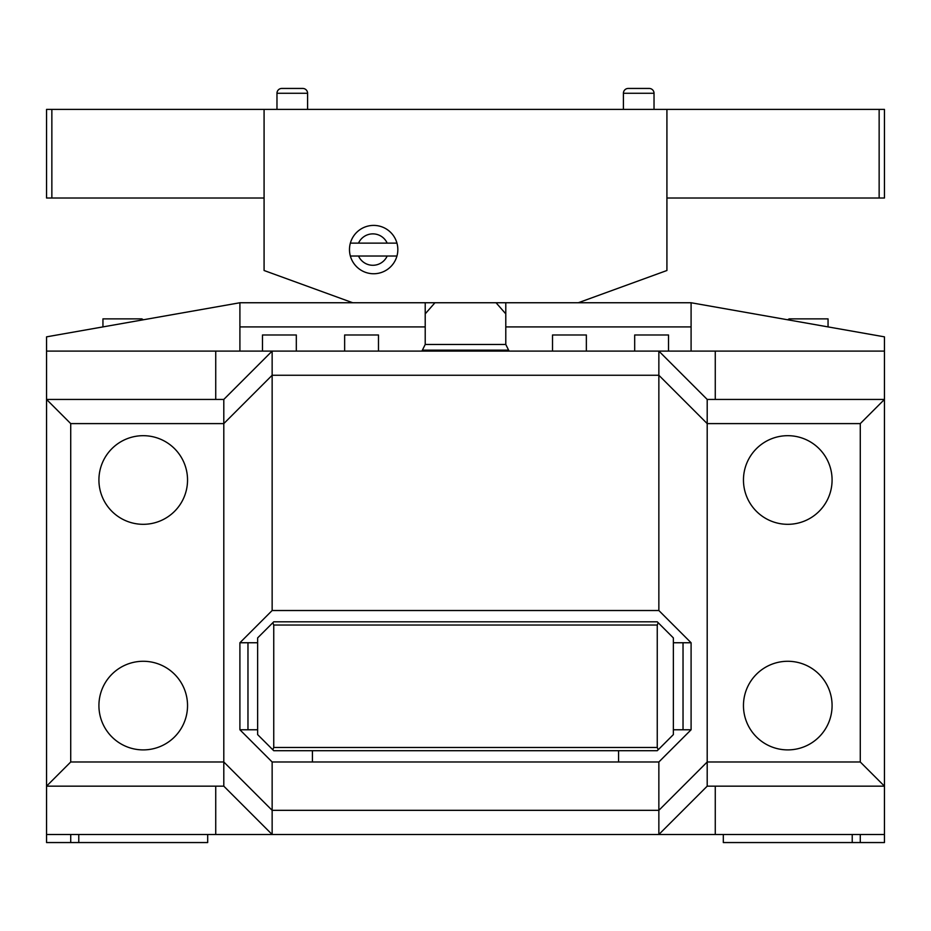 <?xml version="1.0" encoding="UTF-8"?>
<svg xmlns="http://www.w3.org/2000/svg" width="931" height="931" viewBox="0 0 931 931"><rect width="100%" height="100%" fill="white"/><g stroke="black" fill="none" stroke-linecap="round" stroke-linejoin="round"><path stroke-width="1.4" d="M707.199 786.16L884.45 786.16L884.45 834.502L658.857 834.502L707.199 786.16L707.199 423.605L860.279 423.605L860.279 761.989L707.199 761.989L658.857 810.331L658.857 834.502L46.55 834.502L46.55 842.555L207.683 842.555L207.683 834.502M70.721 834.502L70.721 842.555L70.721 834.502M743.462 480A44.316 44.316 0 0 0 787.766 524.316A44.316 44.316 0 0 0 832.081 480A44.316 44.316 0 0 0 787.766 435.685A44.316 44.316 0 0 0 743.462 480M223.801 786.16L223.801 761.989L70.721 761.989L46.55 786.16L223.801 786.16L272.143 834.502L272.143 810.331L223.801 761.989L223.801 423.605L272.143 375.263L272.143 610.527L658.857 610.527L658.857 351.092L884.45 351.092L884.45 399.434L860.279 423.605M215.736 351.092L272.143 351.092L223.801 399.434L223.801 423.605L70.721 423.605L46.55 399.434L46.55 351.092L215.736 351.092L215.736 399.434M98.919 480A44.316 44.316 0 0 0 143.234 524.316A44.316 44.316 0 0 0 187.538 480A44.316 44.316 0 0 0 143.234 435.685A44.316 44.316 0 0 0 98.919 480M658.857 610.527L691.093 642.751L673.369 642.751M257.631 642.751L239.907 642.751L272.143 610.527M673.369 729.764L691.093 729.764L658.857 761.989L272.143 761.989L272.143 810.331L658.857 810.331L658.857 761.989M247.972 642.751L247.972 729.764L239.907 729.764L272.143 761.989M247.972 729.764L257.631 729.764M832.081 705.593A44.316 44.316 0 0 0 787.766 661.278A44.316 44.316 0 0 0 743.462 705.593A44.316 44.316 0 0 0 787.766 749.897A44.316 44.316 0 0 0 832.081 705.593M707.199 399.434L658.857 351.092L272.143 351.092L272.143 375.263L658.857 375.263L707.199 423.605L707.199 399.434L884.45 399.434L884.45 786.16L860.279 761.989M691.093 642.751L691.093 729.764M239.907 729.764L239.907 642.751M70.721 761.989L70.721 423.605M187.538 705.593A44.316 44.316 0 0 0 143.234 661.278A44.316 44.316 0 0 0 98.919 705.593A44.316 44.316 0 0 0 143.234 749.897A44.316 44.316 0 0 0 187.538 705.593M46.55 834.502L46.55 399.434L223.801 399.434M143.386 319.775L141.826 318.868L141.826 320.055L141.826 318.868L102.945 318.868L102.945 326.909M691.093 351.092L691.093 302.75L884.45 336.847L884.45 351.092M691.093 302.75L239.907 302.75L46.55 336.847L46.55 351.092M262.472 351.092L262.472 334.985L296.314 334.985L262.472 334.985M239.907 302.75L239.907 351.092M668.528 334.985L634.686 334.985L668.528 334.985L668.528 351.092M378.486 334.985L344.645 334.985L378.486 334.985L378.486 351.092M552.514 334.985L586.355 334.985L552.514 334.985L552.514 351.092M296.314 334.985L296.314 351.092M691.093 326.921L505.789 326.921M425.211 326.921L239.907 326.921M634.686 351.092L634.686 334.985M586.355 334.985L586.355 351.092M344.645 351.092L344.645 334.985M723.317 834.502L723.317 842.555L884.45 842.555L884.45 834.502M860.279 842.555L860.279 834.502L860.279 842.555M789.185 320.055L789.185 318.868L828.055 318.868L828.055 326.909M683.028 729.764L683.028 642.751M273.749 747.488L272.806 749.769L273.749 750.712L257.631 734.594L257.631 637.91L273.749 621.803L272.806 622.746L273.749 625.027L273.749 747.488L657.251 747.488L658.194 749.769L657.251 750.712L673.369 734.594L673.369 637.91L657.251 621.803L658.194 622.746L657.251 625.027L657.251 747.488M618.58 750.712L618.58 761.989M312.42 750.712L312.42 761.989M276.973 109.393L276.973 93.275A4.83 4.83 90 0 1 281.802 88.445L302.75 88.445A4.83 4.83 0 0 1 307.591 93.275L307.591 109.393M879.143 109.393L884.45 109.393L884.45 198.012L879.143 198.012L879.143 109.393L666.922 109.393L666.922 198.012L879.143 198.012M352.709 302.75L264.078 270.502L264.078 198.012L46.55 198.012L46.55 109.393L666.922 109.393M578.291 302.75L666.922 270.502L666.922 198.012M264.078 109.393L264.078 198.012M349.486 249.578A24.171 24.171 0 0 0 373.657 273.749A24.171 24.171 0 0 0 397.828 249.578A24.171 24.171 0 0 0 373.657 225.407A24.171 24.171 0 0 0 349.486 249.578M623.409 109.393L623.409 93.275A4.83 4.83 -90 0 1 628.25 88.445L649.198 88.445A4.83 4.83 0 0 1 654.028 93.275L654.028 109.393M649.198 88.445L628.25 88.445M387.18 256.025L396.943 256.025L387.18 256.025A15.722 15.722 0 0 1 358.516 256.025L387.18 256.025M396.943 243.131L358.516 243.131A15.722 15.722 0 0 1 387.18 243.131L396.943 243.131M350.359 243.131L358.516 243.131L350.359 243.131M350.359 256.025L358.516 256.025L350.359 256.025M421.929 351.092L425.211 344.47L425.211 302.75M425.211 344.47L505.789 344.47L505.789 313.863L496.048 302.75M505.789 302.75L505.789 313.863M505.789 344.47L509.071 351.092M434.952 302.75L425.211 313.863M78.774 842.555L78.774 834.502M715.264 399.434L715.264 351.092M715.264 834.502L715.264 786.16M215.736 786.16L215.736 834.502M852.226 834.502L852.226 842.555M657.251 625.027L273.749 625.027M307.591 93.275L276.973 93.275M51.857 109.393L51.857 198.012M654.028 93.275L623.409 93.275M508.14 350.161L422.86 350.161M787.614 319.775L789.185 318.868M657.251 750.712L273.749 750.712M657.251 621.803L273.749 621.803"/></g></svg>
